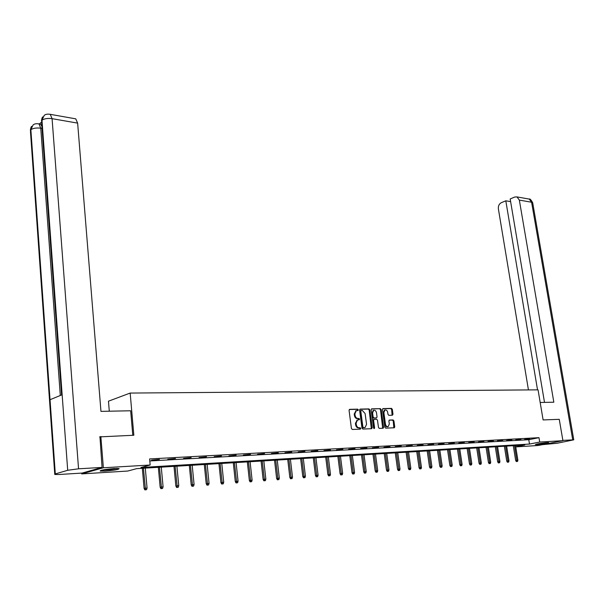 <?xml version="1.0" encoding="UTF-8"?>
<svg xmlns="http://www.w3.org/2000/svg" width="604" height="604" viewBox="0 0 604 604"><rect width="100%" height="100%" fill="white"/><g stroke="black" fill="none" stroke-linecap="round" stroke-linejoin="round"><path stroke-width="0.91" d="M358.346 409.844L357.727 409.157L349.693 409.338L349.067 410.358L351.422 428.485L352.313 429.467L360.362 429.15L360.799 428.425L360.18 427.745L359.138 427.783C357.651 427.647 356.707 426.605 356.307 424.657L356.103 423.155L357.508 419.984L359.267 419.803L359.569 419.116L358.95 418.436L357.915 418.466C356.428 418.315 355.484 417.273 355.084 415.333L354.888 413.831L356.269 410.697L358.044 410.524L358.346 409.844M357.56 410.561L357.062 409.338L349.301 409.512M359.984 429.165L359.501 427.911L358.466 427.949L359.138 427.783M358.768 419.84L358.278 418.61L357.243 418.64L357.915 418.466M536.813 444.642L535.348 444.619C536.835 443.917 540.814 443.238 547.284 442.596L548.719 442.619C547.216 443.328 543.245 444 536.813 444.642M105.051 471.112L100.151 471.082C100.204 470.199 104.915 469.361 114.299 468.545L119.109 468.591C119.026 469.467 114.337 470.305 105.051 471.112M392.419 415.22L392.993 414.231L392.321 409.338L391.475 408.387L383.042 408.583L382.453 409.572L384.861 427.194L385.714 428.145L394.321 427.783L394.737 426.809L393.914 420.875L393.076 419.931L389.308 420.082L388.893 421.048L389.301 424L388.183 426.598C386.824 426.832 385.911 426.016 385.458 424.136L383.872 412.547L384.967 409.988C386.341 409.746 387.255 410.569 387.715 412.449L387.979 414.367L388.825 415.326L392.419 415.22M99.622 436.888L133.839 435.25L130.17 393.061L538.058 389.844L543.109 419.931L559.259 419.327L562.92 440.678L538.111 445.503L515.733 446.892M100.845 436.481L103.367 467.775L150.162 465.012L140.921 467.504L529.497 444.061L539.712 442.053L562.92 440.678M149.8 460.958L528.779 439.712L538.979 437.666L149.618 458.934L150.162 465.012M538.979 437.666L539.712 442.053M369.852 409.874L368.984 408.9L360.226 409.104L359.606 410.108L361.977 428.077L362.861 429.051L371.634 428.704L372.238 427.677L369.852 409.874L369.18 410.048L368.312 409.082L359.833 409.278M371.739 408.84L380.339 408.644L381.192 409.603L383.6 427.239L383.17 428.221L379.335 428.402L378.474 427.443L377.5 420.241L376.639 419.282L374.012 419.395L373.589 420.369L374.601 427.889L374.299 428.576L373.566 427.926L371.143 409.837L371.498 408.9M130.17 393.061L108.471 401.192L109.294 411.203M151.612 460.157L159.426 459.387L151.612 460.157M167.784 459.259L175.47 458.496L167.784 459.259M183.593 458.376L191.158 457.628L183.593 458.376M199.048 457.522L206.493 456.783L199.048 457.522M214.156 456.677L221.487 455.952L214.156 456.677M228.939 455.861L236.149 455.137L228.939 455.861M243.397 455.054L250.501 454.344L243.397 455.054M257.546 454.268L264.537 453.566L257.546 454.268M271.392 453.498L278.285 452.811L271.392 453.498M284.952 452.743L291.74 452.064L284.952 452.743M298.225 452.011L304.914 451.331L298.225 452.011M311.226 451.286L317.817 450.622L311.226 451.286M323.963 450.576L330.464 449.92L323.963 450.576M336.443 449.882L342.853 449.233L336.443 449.882M348.674 449.202L354.993 448.561L348.674 449.202M360.663 448.538L366.9 447.904L360.663 448.538M372.419 447.889L378.565 447.262L372.419 447.889M383.948 447.247L390.01 446.628L383.948 447.247M395.258 446.613L401.237 446.009L395.258 446.613M406.349 446.001L412.253 445.397L406.349 446.001M417.228 445.397L423.057 444.801L417.228 445.397M427.904 444.801L433.657 444.212L427.904 444.801M438.391 444.219L444.068 443.638L438.391 444.219M448.674 443.646L454.284 443.072L448.674 443.646M458.776 443.087L464.317 442.513L458.776 443.087M468.704 442.536L474.17 441.969L468.704 442.536M478.444 441.992L483.849 441.433L478.444 441.992M488.017 441.464L493.355 440.912L488.017 441.464M497.424 440.943L502.694 440.391L497.424 440.943M506.665 440.429L511.875 439.886L506.665 440.429M515.74 439.923L520.897 439.387L515.74 439.923M524.672 439.425L529.761 438.897L524.672 439.425M81.638 473.106L81.699 473.906L103.367 467.775M515.718 446.779L524.793 444.989L136.685 468.636L127.769 471.037L81.699 473.906M528.779 439.712L529.497 444.061M355.998 410.773L354.216 414.012L354.888 413.831M357.243 418.64C355.756 418.489 354.812 417.447 354.412 415.507L354.216 414.012M357.251 420.052L355.431 423.321L356.103 423.155M358.466 427.949C356.979 427.813 356.035 426.771 355.628 424.831L355.431 423.321M371.317 428.712L369.18 410.048M361.23 410.471L360.799 411.181L362.883 426.937L363.495 427.617L365.148 427.458L366.545 424.295L365.11 413.559L362.309 410.448L361.23 410.471M361.056 410.516L360.127 411.362L360.799 411.181M364.718 427.564L362.823 427.783L362.204 427.104L360.127 411.362M371.362 409.014L380.339 408.644M382.679 428.266L380.52 409.784L379.667 408.817M373.967 419.41L372.91 420.535L373.921 428.055L374.601 427.889M373.868 428.493L373.921 428.055M376.496 412.789C376.028 410.886 375.099 410.063 373.702 410.312L372.585 412.894L373.136 417.009L374.004 417.976L376.624 417.862L377.047 416.896L376.496 412.789M373.348 410.403L371.905 413.068L372.585 412.894M375.998 418.013L373.325 418.149L372.464 417.183L371.905 413.068M384.612 410.078L383.2 412.721L383.872 412.547M387.836 426.681L387.504 426.764C386.145 426.998 385.231 426.182 384.778 424.302L383.2 412.721M393.831 427.828L393.242 421.048L392.396 420.097L389.119 420.203M392.102 415.227L391.641 409.52L390.803 408.568L382.672 408.749M144.892 489.897L146.538 489.678L144.892 489.897L144.099 488.44L147.059 488.04L145.292 468.115M145.496 489.761L143.42 468.228M144.099 488.44L142.325 468.296M147.059 488.04L146.538 489.678M116.836 468.447L102.333 470.04M101.525 470.229L109.853 469.708L117.652 468.455M545.329 442.762L538.602 443.729M537.854 443.864L546.091 442.687M132.789 435.288L130.66 410.773L100.959 411.377L77.637 123.118L52.08 118.663L78.55 468.802L102.068 467.421L99.954 436.775M78.55 468.802L67.701 470.282L62.144 394.737L50.041 399.712L55.311 473.929L67.701 470.282M55.311 473.929L54.775 474.48L59.018 474.502L82.167 473.068L102.068 467.421M41.502 122.136L39.358 123.956M74.971 118.709L75.749 118.845L77.637 123.118M39.313 124.13L40.445 124.145L41.88 126.304M42.031 128.41L40.762 128.199L38.958 123.895L38.294 123.76M60.294 395.492L40.762 128.199C36.474 127.678 33.175 128.176 30.864 129.694L33.099 124.937M49.543 114.194L50.245 114.33L52.08 118.663C47.716 118.112 44.349 118.626 41.978 120.219L44.205 115.402M540.18 402.483L553.83 402.204L519.349 200.105L517.001 196.919L514.797 197.01L510.176 198.965L544.506 402.392M532.736 203.035L573.77 439.833L557.22 443.238L542.301 444.687M573.77 439.833L562.868 440.391M510.622 201.63L505.805 200.807L501.252 202.725C499.093 203.933 498.134 205.972 498.376 208.848L528.44 389.92M505.805 200.807L537.53 389.852M160.951 488.674L162.574 488.455L160.951 488.674L160.158 487.232L163.088 486.839L161.276 467.141M161.555 488.53L159.448 467.254M160.158 487.232L158.339 467.322M163.088 486.839L162.574 488.455M176.647 487.481L178.255 487.262L176.647 487.481L175.855 486.054L178.754 485.661L176.904 466.19M177.259 487.337L175.122 466.296M175.855 486.054L173.997 466.364M178.754 485.661L178.255 487.262M191.989 486.311L193.582 486.092L191.989 486.311L191.211 484.899L194.073 484.506L192.193 465.254M192.608 486.167L190.441 465.359M191.211 484.899L189.316 465.435M194.073 484.506L193.582 486.092M207.006 485.163L208.576 484.952L207.006 485.163L206.221 483.766L209.059 483.381L207.142 464.348M207.625 485.02L205.436 464.446M206.221 483.766L204.295 464.521M209.059 483.381L208.576 484.952M221.691 484.038L223.246 483.827L221.691 484.038L220.913 482.664L223.722 482.286L221.766 463.457M222.317 483.902L220.098 463.555M220.913 482.664L218.95 463.623M223.722 482.286L223.246 483.827M236.058 482.943L237.606 482.739L236.058 482.943L235.288 481.584L238.067 481.207L236.081 462.581M236.692 482.807L234.45 462.679M235.288 481.584L233.295 462.755M238.067 481.207L237.606 482.739M250.124 481.871L251.657 481.667L250.124 481.871L249.361 480.52L252.11 480.15L250.094 461.728M250.766 481.735L248.493 461.826M249.361 480.52L247.33 461.894M252.11 480.15L251.657 481.667M263.895 480.822L265.413 480.618L263.895 480.822L263.133 479.485L265.858 479.115L263.82 460.89M264.537 480.686L262.249 460.988M263.133 479.485L261.079 461.056M265.858 479.115L265.413 480.618M277.379 479.795L278.882 479.591L277.379 479.795L276.624 478.474L279.32 478.111L277.251 460.074M278.029 479.651L275.718 460.165M276.624 478.474L274.541 460.24M279.32 478.111L278.882 479.591M290.584 478.783L292.072 478.587L290.584 478.783L289.829 477.477L292.502 477.115L290.411 459.274M291.234 478.647L288.908 459.365M289.829 477.477L287.731 459.433M292.502 477.115L292.072 478.587M303.525 477.794L304.997 477.598L303.525 477.794L302.778 476.503L305.42 476.148L303.306 458.489M304.174 477.658L301.834 458.572M302.778 476.503L300.649 458.647M305.42 476.148L304.997 477.598M316.202 476.828L317.659 476.631L316.202 476.828L315.454 475.552L318.082 475.197L315.937 457.719M316.858 476.692L314.495 457.802M315.454 475.552L313.302 457.877M318.082 475.197L317.659 476.631M328.629 475.884L330.071 475.688L328.629 475.884L327.881 474.616L330.479 474.268L328.327 456.964M329.286 475.748L326.907 457.047M327.881 474.616L325.715 457.122M330.479 474.268L330.071 475.688M340.807 474.955L342.242 474.759L340.807 474.955L340.067 473.702L342.642 473.355L340.467 456.224M341.464 474.82L339.078 456.307M340.067 473.702L337.878 456.382M342.642 473.355L342.242 474.759M352.751 474.042L354.163 473.853L352.751 474.042L352.011 472.804L354.563 472.456L352.366 455.499M353.408 473.906L351.007 455.582M352.011 472.804L349.799 455.65M354.563 472.456L354.163 473.853M364.461 473.151L365.865 472.962L364.461 473.151L363.729 471.92L366.251 471.581L364.038 454.782M365.118 473.015L362.702 454.865M363.729 471.92L361.502 454.94M366.251 471.581L365.865 472.962M375.945 472.275L377.334 472.086L375.945 472.275L375.212 471.052L377.719 470.72L375.492 454.087M376.609 472.139L374.178 454.163M375.212 471.052L372.97 454.238M377.719 470.72L377.334 472.086M387.209 471.414L388.591 471.226L387.209 471.414L386.484 470.206L388.968 469.874L386.726 453.4M387.874 471.279L385.435 453.483M386.484 470.206L384.227 453.551M388.968 469.874L388.591 471.226M398.27 470.569L399.629 470.388L398.27 470.569L397.545 469.376L400.007 469.044L397.749 452.728M398.934 470.441L396.488 452.804M397.545 469.376L395.273 452.879M400.007 469.044L399.629 470.388M409.112 469.738L410.471 469.557L409.112 469.738L408.395 468.561L410.833 468.228L408.561 452.071M409.784 469.61L407.322 452.147M408.395 468.561L406.107 452.222M410.833 468.228L410.471 469.557M419.765 468.93L421.109 468.749L419.765 468.93L419.048 467.76L421.464 467.436L419.184 451.422M420.429 468.802L417.968 451.498M419.048 467.76L416.752 451.573M421.464 467.436L421.109 468.749M430.214 468.13L431.55 467.949L430.214 468.13L429.504 466.975L431.905 466.65L429.61 450.788M430.886 468.002L428.417 450.863M429.504 466.975L427.194 450.939M431.905 466.65L431.55 467.949M440.482 467.345L441.803 467.171L440.482 467.345L439.772 466.197L442.151 465.88L439.84 450.169M441.146 467.224L438.67 450.237M439.772 466.197L437.455 450.312M442.151 465.88L441.803 467.171M450.561 466.582L451.868 466.401L450.561 466.582L449.859 465.442L452.215 465.125L449.897 449.55M451.226 466.454L448.742 449.625M449.859 465.442L447.526 449.701M452.215 465.125L451.868 466.401M460.459 465.827L461.758 465.646L460.459 465.827L459.765 464.695L462.098 464.385L459.772 448.953M461.131 465.699L458.64 449.021M459.765 464.695L457.417 449.097M462.098 464.385L461.758 465.646M470.184 465.08L471.467 464.906L470.184 465.08L469.489 463.963L471.807 463.653L469.474 448.357M470.856 464.959L468.357 448.425M469.489 463.963L467.141 448.5M471.807 463.653L471.467 464.906M479.742 464.355L481.018 464.182L479.742 464.355L479.048 463.245L481.343 462.936L479.002 447.775M480.406 464.227L477.907 447.843M479.048 463.245L476.692 447.919M481.343 462.936L481.018 464.182M489.127 463.638L490.395 463.464L489.127 463.638L488.44 462.536L490.72 462.234L488.372 447.209M489.799 463.51L487.3 447.277M488.44 462.536L486.077 447.345M490.72 462.234L490.395 463.464M498.353 462.936L499.614 462.762L498.353 462.936L497.673 461.841L499.931 461.539L497.575 446.65M499.025 462.807L496.518 446.711M497.673 461.841L495.295 446.786M499.931 461.539L499.614 462.762M507.428 462.241L508.666 462.075L507.428 462.241L506.748 461.162L508.983 460.86L506.62 446.099M508.092 462.12L505.586 446.16M506.748 461.162L504.363 446.235M508.983 460.86L508.666 462.075M516.345 461.562L517.575 461.396L516.345 461.562L515.665 460.49L517.885 460.195L515.522 445.556M517.009 461.441L514.502 445.616M515.665 460.49L513.279 445.692M517.885 460.195L517.575 461.396M357.062 409.338L357.727 409.157M359.501 427.911L360.18 427.745M358.278 418.61L358.95 418.436M354.412 415.507L355.084 415.333M355.628 424.831L356.307 424.657M371.566 427.843L372.238 427.677M368.312 409.082L368.984 408.9M362.204 427.104L362.883 426.937M362.823 427.783L363.495 427.617M363.902 427.738L364.582 427.572M380.52 409.784L381.192 409.603M382.921 427.406L383.6 427.239M372.91 420.535L373.589 420.369M372.464 417.183L373.136 417.009M373.325 418.149L374.004 417.976M375.779 418.074L376.451 417.9M384.778 424.302L385.458 424.136M392.396 420.097L393.076 419.931M393.242 421.048L393.914 420.875M394.057 426.975L394.737 426.809M390.803 408.568L391.475 408.387M391.641 409.52L392.321 409.338M392.321 414.404L392.993 414.231M61.585 394.963L41.578 122.257L41.978 120.219L62.144 394.737M50.041 399.712L30.864 129.694L30.472 131.642L54.753 474.132M572.72 439.81L531.596 202.234L519.349 200.105M517.001 196.919L529.255 199.086C529.882 198.557 531.029 199.773 532.683 202.74L531.596 202.234L529.255 199.086L528.326 198.92M355.597 410.879L356.269 410.697M356.836 420.158L357.508 419.984M360.422 410.675L361.094 410.501M373.34 419.561L374.012 419.395M373.03 410.486L373.702 410.312M375.952 418.036L376.503 417.892M384.295 410.161L384.967 409.988M33.137 124.915C34.39 123.812 36.331 123.473 38.958 123.895L40.445 124.145M31.65 126.357C31.098 126.795 30.668 128.108 30.351 130.305M44.243 115.379C45.474 114.239 47.474 113.892 50.245 114.33L75.749 118.845M42.725 116.889C42.174 117.357 41.752 118.678 41.457 120.845"/></g></svg>
